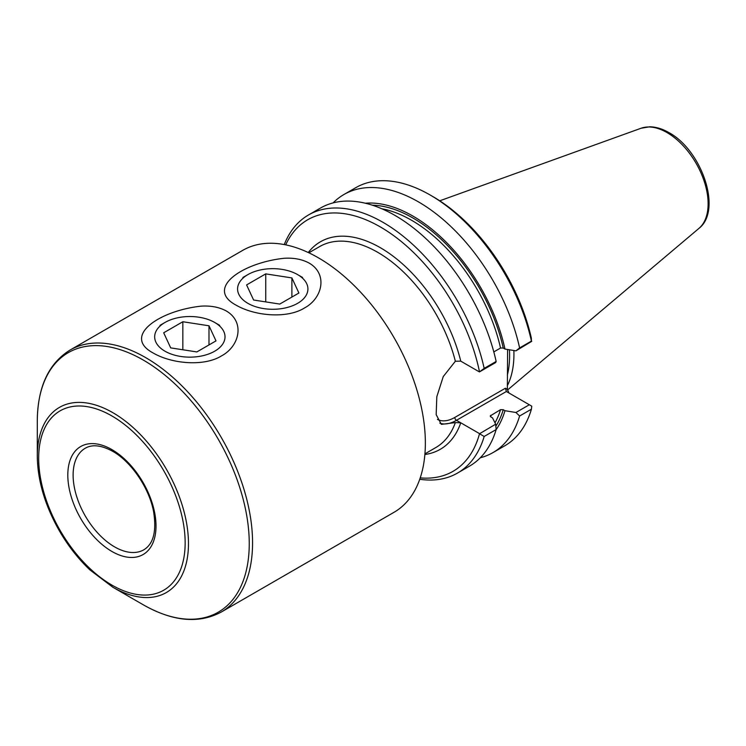 <?xml version="1.0" encoding="UTF-8"?>
<svg xmlns="http://www.w3.org/2000/svg" width="746" height="746" viewBox="0 0 746 746"><rect width="100%" height="100%" fill="white"/><g stroke="black" fill="none" stroke-linecap="round" stroke-linejoin="round"><path stroke-width="1.12" d="M170.694 347.888L196.851 351.935L215.995 340.885L208.992 325.788L182.835 321.74L163.691 332.791L170.694 347.888M182.835 349.771L182.835 321.74M208.992 344.932L208.992 325.788M214.717 322.477L214.717 322.477A35.174 20.31 180 0 1 214.717 351.198A35.174 20.31 180 0 1 164.969 351.198A35.174 20.31 180 0 1 164.969 322.477A35.174 20.31 180 0 1 214.717 322.477L219.688 325.349L214.717 322.477M253.603 300.023L279.75 304.07L298.904 293.019L291.891 277.922L265.735 273.875L246.59 284.925L253.603 300.023M265.735 301.906L265.735 273.875M291.891 297.067L291.891 277.922M297.617 274.612L297.617 274.612A35.174 20.31 180 0 1 297.617 303.333A35.174 20.31 180 0 1 247.877 303.333A35.174 20.31 180 0 1 247.877 274.612A35.174 20.31 180 0 1 297.617 274.612L302.587 277.484L297.617 274.612M507.597 349.482L507.364 389.365L509.014 393.03M513.873 350.517A105.027 60.64 60 0 1 507.364 385.654M479.51 433.752L484.173 436.466L496.155 429.556L495.661 424.204L479.51 433.752A145.265 83.869 60 0 1 420.231 477.878M529.334 404.761L515.924 412.501L519.608 416.007L531.422 409.19L531.767 406.169L506.366 391.501L505.396 388.228L507.364 389.365M430.265 195.07L432.913 196.599A145.265 83.869 60 0 1 531.348 338.143L531.422 341.09A149.014 86.032 60 0 0 430.265 195.07A149.014 86.032 60 0 0 355.758 187.684L343.934 194.51A149.014 86.032 60 0 1 519.608 347.916L515.924 350.853L531.767 341.304M495.848 426.19A133.189 76.894 -120 0 0 503.252 409.713L500.538 409.675L490.253 415.886M493.805 351.916L500.538 348.028L503.252 348.056A133.189 76.894 -120 0 0 372.273 205.178M479.426 433.575L460.767 422.805L455.358 422.59A116.068 67.009 60 0 1 435.739 447.6L424.931 453.838M308.863 252.801L319.67 246.562A116.068 67.009 60 0 1 377.7 252.307A116.068 67.009 60 0 1 455.358 361.241L443.245 376.571L436.811 396.732L436.177 414.645L441.352 424.362L455.358 422.59M455.358 361.241L460.767 361.148L479.426 371.928L484.173 368.375L496.155 361.456L495.661 362.556L479.426 371.928M365.326 203.22A135.52 78.246 60 0 1 504.967 349.053L515.924 350.853M504.967 349.053L503.252 348.056M495.661 424.204L492.537 417.881L490.812 416.883L490.756 415.326A131.315 75.812 60 0 1 490.383 416.51M503.252 409.713L504.967 410.701A135.52 78.246 60 0 1 496.099 429.733M515.924 412.501L504.967 410.701M531.422 409.19A149.014 86.032 60 0 1 504.772 445.791L492.957 452.608A149.014 86.032 60 0 1 480.293 457.774M333.136 202.884A149.014 86.032 60 0 1 343.934 194.51M519.608 347.916L531.422 341.09M284.254 244.567A149.014 86.032 60 0 1 308.499 214.969L320.482 208.05A149.014 86.032 60 0 1 496.155 361.456M519.608 416.007A149.014 86.032 60 0 1 492.957 452.608M496.155 429.556A149.014 86.032 60 0 1 469.495 466.147L457.512 473.067A149.014 86.032 60 0 1 419.756 479.268M484.173 436.466A149.014 86.032 60 0 1 457.512 473.067M308.499 214.969A149.014 86.032 60 0 1 484.173 368.375M285.69 244.856A145.265 83.869 60 0 1 387.267 231.204A145.265 83.869 60 0 1 479.51 371.844M69.993 350.088L242.786 250.33A151.242 87.319 60 0 1 318.411 257.827A151.242 87.319 60 0 1 417.219 391.1A151.242 87.319 60 0 1 394.028 512.297L221.245 612.056C198.837 623.982 172.848 621.558 143.269 604.792A149.871 86.527 60 0 0 249.248 543.61A149.871 86.527 60 0 0 143.279 360.057A149.871 86.527 60 0 0 37.3 421.248C37.57 387.249 48.471 363.535 69.993 350.088A151.242 87.319 60 0 1 145.619 357.586A151.242 87.319 60 0 1 244.427 490.859A151.242 87.319 60 0 1 221.245 612.056M236.268 305.245C255.085 316.118 287.163 318.812 304.424 308.014C322.58 298.344 328.016 274.071 309.226 263.124C302.111 259.272 293.682 257.659 283.937 258.303C241.704 262.881 204.758 288.618 236.268 305.245M153.368 353.11C172.186 363.973 204.264 366.678 221.525 355.879C239.671 346.209 245.108 321.936 226.318 310.989C219.203 307.138 210.773 305.524 201.028 306.158C158.795 310.746 121.85 336.483 153.368 353.11M509.434 349.79A103.731 59.885 60 0 1 507.364 375.098M494.98 422.833A131.315 75.812 -120 0 0 500.538 409.675M500.538 348.028A131.315 75.812 -120 0 0 381.738 208.74M424.875 454.491A119.826 69.182 60 0 0 460.767 422.805L456.459 420.315A37.757 21.793 -60 0 1 439.842 423.206M505.396 388.228L454.799 417.443A2.341 1.352 -120 0 0 456.459 420.315L506.366 391.501M112.879 587.251L89.893 569.888C78.255 558.857 68.11 545.895 59.466 531.003C45.012 505.583 37.626 480.694 37.3 456.338A106.892 61.713 60 0 1 112.888 412.697A106.892 61.713 60 0 1 188.468 543.61A106.892 61.713 60 0 1 112.879 587.251L143.269 604.792M111.909 415.96A103.573 59.801 60 0 1 175.338 579.437A103.573 59.801 60 0 1 48.49 506.198A103.573 59.801 60 0 1 111.909 415.96M111.909 449.605A62.375 36.013 60 0 1 150.105 548.049A62.375 36.013 60 0 1 73.714 503.942A62.375 36.013 60 0 1 111.909 449.605M143.875 549.774A58.626 33.85 60 0 1 85.258 515.924A58.626 33.85 60 0 1 85.258 448.234C92.262 444.159 101.409 445.194 112.693 451.321C131.128 461.541 149.172 487.949 153.555 511.467C156.735 531.133 153.508 543.909 143.875 549.774M454.799 417.443A35.407 20.44 -60 0 1 437.408 419.373M308.266 252.521A119.826 69.182 60 0 1 390.195 254.06A119.826 69.182 60 0 1 460.767 361.148M698.927 228.397C722.632 210.26 701.613 150.095 668.882 132.583C662.364 128.806 655.967 126.876 649.691 126.801L641.103 128.237A58.141 33.57 60 0 1 667.017 132.583A58.141 33.57 60 0 1 704.131 181.073A58.141 33.57 60 0 1 698.927 228.397L507.42 390.111M164.969 322.477L159.998 325.349M247.877 274.612L242.898 277.484M37.3 456.338L37.3 421.248M641.103 128.237L439.748 200.805"/></g></svg>
